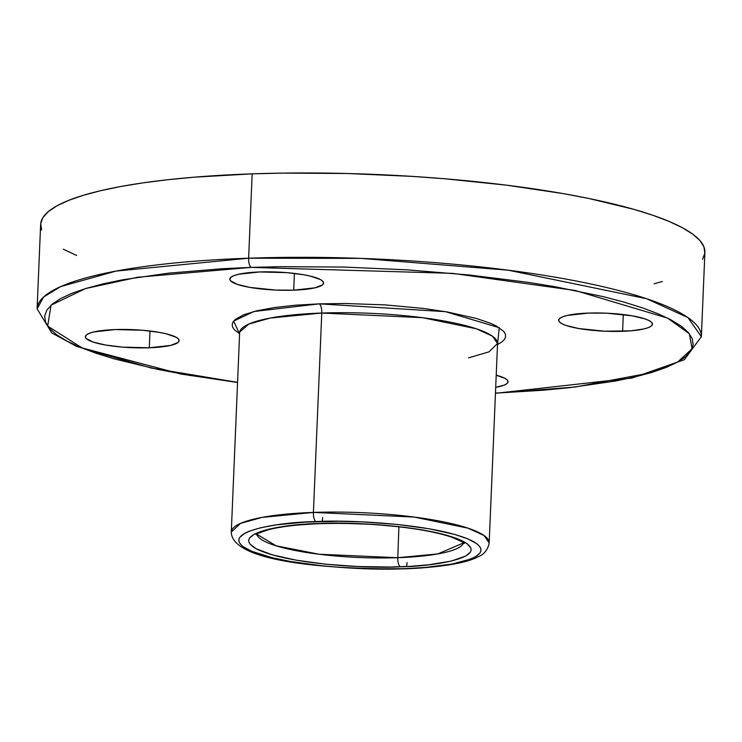 <?xml version="1.0" encoding="UTF-8"?>
<svg xmlns="http://www.w3.org/2000/svg" width="742" height="742" viewBox="0 0 742 742"><rect width="100%" height="100%" fill="white"/><g stroke="black" fill="none" stroke-linecap="round" stroke-linejoin="round"><path stroke-width="1.11" d="M149.281 347.785A46.931 9.034 2.4 0 1 85.367 336.701A46.931 9.034 2.4 0 1 115.233 329.559L93.826 331.934L89.318 333.297L86.471 334.874L85.376 336.59L86.081 338.38L92.722 341.941L105.392 345.002L122.142 347.098L149.281 347.785L170.688 345.401L178.043 342.47L179.137 340.754L178.423 338.955L175.947 337.146L166.106 333.779L159.122 332.342L142.371 330.246L115.233 329.559A46.931 9.034 2.4 0 1 179.147 340.634A46.931 9.034 2.4 0 1 149.281 347.785L149.986 331.015L149.281 347.785M293.711 290.178A46.931 9.034 2.4 0 1 229.797 279.094A46.931 9.034 2.4 0 1 259.654 271.952L238.256 274.327L233.749 275.69L230.901 277.267L229.807 278.983L230.512 280.773L237.152 284.334L249.813 287.395L275.69 290.066L293.711 290.178L315.118 287.794L322.473 284.863L323.568 283.147L322.853 281.348L320.377 279.539L310.536 276.172L303.552 274.735L286.802 272.639L259.654 271.952A46.931 9.034 2.4 0 1 323.577 283.027A46.931 9.034 2.4 0 1 293.711 290.178L294.416 273.408L293.711 290.178M622.594 331.303A46.931 9.034 2.4 0 1 558.68 320.229A46.931 9.034 2.4 0 1 588.536 313.078L567.138 315.461L562.631 316.825L559.783 318.392L558.689 320.108L559.394 321.907L561.88 323.716L566.035 325.46L578.695 328.52L604.582 331.192L630.793 330.839L644 328.929L648.499 327.565L651.355 325.988L652.45 324.273L651.736 322.482L649.259 320.674L645.095 318.921L632.434 315.86L606.557 313.189L588.536 313.078A46.931 9.034 2.4 0 1 652.459 324.161A46.931 9.034 2.4 0 1 622.594 331.303L623.299 314.534L622.594 331.303M315.925 521.607C347.173 519.511 438.68 523.852 472.775 541.224C503.79 558.707 438.68 568.493 403.898 568.697A7.819 2.847 88 0 0 404.529 568.845A7.819 2.847 -92 0 1 403.898 568.697L369.238 568.826L345.494 567.769L322.306 565.849L290.502 561.499L272.472 557.798L251.9 551.371L243.274 546.752L240.631 544.415L239.137 542.077L238.803 539.777L239.638 537.523L244.758 533.257L248.997 531.281L260.637 527.757L276.08 524.9L305.073 522.108L338.788 521.292L362.467 521.895L397.508 524.464L429.321 528.805L455.152 534.555L467.924 538.933L476.549 543.552L479.193 545.889L480.686 548.227L481.02 550.536L480.185 552.79L475.066 557.057L470.827 559.023L451.906 564.068L425.073 567.482L403.898 568.697C372.651 570.793 281.144 566.452 247.049 549.08C216.024 531.606 281.144 521.812 315.925 521.607A7.819 2.847 -92 0 1 313.412 512.416A7.819 2.847 88 0 0 315.925 521.607M468.619 357.839L488.941 351.884L497.539 343.509L489.182 542.894L483.969 535.474L467.914 528.146L414.157 517.063L313.412 512.416A129.062 24.848 2.4 0 1 489.182 542.894C487.921 549.701 484.22 554.339 478.08 556.806C468.452 562.037 446.313 567.138 404.492 568.845C324.477 569.457 231.782 561.277 231.291 532.079A129.062 24.848 2.4 0 1 313.412 512.416L321.768 313.041L270.255 318.04L248.802 324.059L239.722 332.017M463.49 542.921L437.817 553.922L397.786 557.706A7.819 2.847 88 0 0 400.309 566.777C432.252 566.591 492.057 557.604 463.574 541.549C432.252 525.586 348.211 521.607 319.514 523.527A7.819 2.847 88 0 0 320.145 523.676A7.819 2.847 -92 0 1 319.514 523.527L291.161 525.512L268.734 529.176L254.154 534.221L249.451 538.145L248.681 540.213L248.987 542.328L250.36 544.47L256.25 548.765L272.444 554.886L296.169 560.164L325.376 564.161L357.561 566.517L389.949 567.027L410.27 566.322L428.663 564.801L451.09 561.128L465.67 556.083L470.372 552.169L471.142 550.091L470.836 547.976L467.033 543.682L459.113 539.443L440.219 533.544L423.654 530.14L404.64 527.312L373.152 524.381L340.513 523.24L319.514 523.527C287.571 523.713 227.766 532.71 256.25 548.765C287.571 564.718 371.612 568.706 400.309 566.777A7.819 2.847 -92 0 1 397.786 557.706A103.528 19.932 2.4 0 1 256.88 534.268L276.098 545.806L319.069 554.237L397.786 557.706L398.908 526.792L397.786 557.706A103.528 19.932 2.4 0 0 463.49 542.921M319.245 303.849A7.819 2.847 -92 0 1 321.768 313.041L313.412 512.416L261.898 517.424L240.445 523.444L231.291 532.079L239.647 332.694A129.062 24.848 -177.6 0 1 321.768 313.041A7.819 2.847 88 0 0 319.245 303.849L295.344 305.222L274.262 307.568L256.825 310.796L243.691 314.775L235.362 319.348L233.118 321.815L232.181 324.356L232.552 326.962L234.24 329.596L239.601 333.798L233.609 321.119L253.885 311.519L319.245 303.849L445.497 311.668L499.255 327.704L497.492 344.613L502.455 341.515L504.708 339.048L505.645 336.506L505.274 333.9L503.577 331.266L496.342 325.998L490.861 323.41L476.438 318.466L447.278 311.974L423.905 308.496L385.181 304.897L345.067 303.497L319.245 303.849M251.148 267.389L452.416 273.353L575.096 290.465L667.587 318.105L689.355 333.714L692.082 348.74L677.678 362.04L650.233 372.911L574.864 387.074L495.452 393.139L543.367 390.209L569.327 387.704L615.22 381.073L634.716 377.001L651.652 372.493L665.862 367.568L677.214 362.291L685.599 356.707L690.932 350.873L693.167 344.835L692.277 338.667L688.27 332.416L681.193 326.137L671.102 319.913L658.108 313.783L642.322 307.819L623.901 302.068L603.033 296.587L554.747 286.662L527.794 282.303L469.584 275.022L407.497 269.875L343.936 267.055L281.329 266.666L251.148 267.389A7.819 2.847 -92 0 1 248.626 258.207A7.819 2.847 88 0 0 251.148 267.389L222.09 268.725L168.49 273.158L122.597 279.79L103.101 283.861L86.165 288.378L71.955 293.294L60.603 298.572L52.218 304.155L46.885 309.989L44.659 316.027L45.55 322.195L49.547 328.456L56.633 334.725L66.715 340.949L79.719 347.08L95.505 353.053L113.916 358.803L157.916 369.423L183.079 374.2L237.561 382.334L151.173 368.013L82.742 348.323L47.673 326.081L51.04 305.175L85.497 288.582L137.613 277.248L251.148 267.389M702.553 259.338L704.835 253.161L703.926 246.836L699.827 240.436L692.574 234.018L682.241 227.636L668.932 221.357L652.765 215.245L633.909 209.355L588.842 198.476L563.085 193.579L506.322 185.138L444.421 178.739L412.292 176.392L347.191 173.498L283.073 173.099L252.159 173.851A332.425 64.016 -177.6 0 1 704.9 252.326L701.366 336.683L687.936 317.585L646.588 298.711L508.122 270.171L360.964 258.383L248.626 258.207A332.425 64.016 2.4 0 1 701.366 336.683L684.374 359.694L631.906 378.077L495.452 393.316M497.539 343.509A129.062 24.848 -177.6 0 0 321.768 313.041L422.513 317.687L476.271 328.762L492.326 336.089L497.539 343.509L497.789 342.516M237.561 382.501L180.992 374.051L76.797 346.533L51.801 332.973L37.1 308.839A332.425 64.016 2.4 0 1 248.626 258.207L115.938 271.099L60.686 286.598L43.62 296.976L37.1 308.839L40.634 224.492A332.425 64.016 -177.6 0 1 252.159 173.851L248.626 258.207L252.159 173.851L194.107 177.19L167.525 179.759L142.909 182.884L120.519 186.548L100.55 190.713L83.215 195.341L68.654 200.377L57.032 205.784L48.443 211.498L42.98 217.48L40.699 223.657L41.608 229.974M63.293 249.182L76.602 255.461M654.147 283.806L662.328 281.478M495.702 387.305L504.068 385.172L506.925 383.605L508.02 381.88L507.315 380.089L504.829 378.281L496.203 375.211A46.931 9.034 2.4 0 1 508.029 381.768A46.931 9.034 2.4 0 1 495.702 387.305M322.668 517.489A7.819 2.847 -92 0 1 322 521.431M407.052 562.547A7.819 2.847 -92 0 1 406.412 566.526M464.019 543.459L464.019 543.469C465.438 543.329 461.172 541.187 451.229 537.041C442.538 534.092 431.093 531.485 416.902 529.222C385.998 524.529 353.73 522.683 320.108 523.676C298.191 524.501 281.042 526.495 268.669 529.658C259.273 532.765 255.155 534.463 256.315 534.759L256.315 534.759"/></g></svg>
